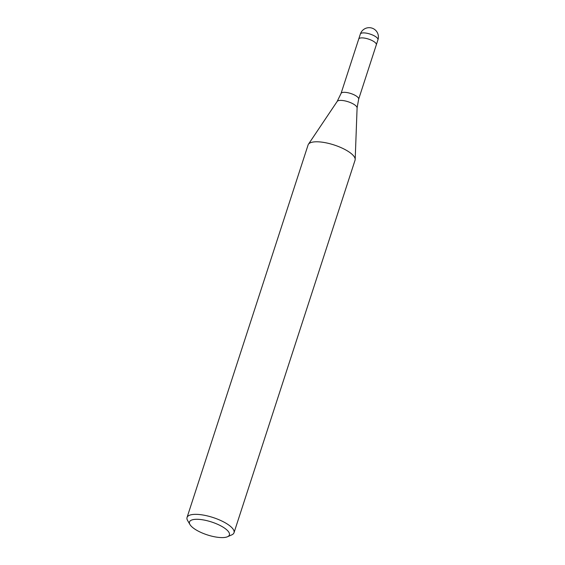 <?xml version="1.0" encoding="UTF-8"?>
<svg xmlns="http://www.w3.org/2000/svg" width="565" height="565" viewBox="0 0 565 565"><rect width="100%" height="100%" fill="white"/><g stroke="black" fill="none" stroke-linecap="round" stroke-linejoin="round"><path stroke-width="0.85" d="M358.711 39.098A9.259 3.002 18 0 1 358.719 39.063A9.259 3.002 18 0 1 364.34 38.081A9.259 3.002 18 0 1 373.43 41.287A9.259 3.002 18 0 1 376.332 44.783A9.259 3.002 18 0 1 376.318 44.819M189.974 524.56A20.99 6.801 18 0 1 199.078 519.376A20.99 6.801 18 0 1 222.822 526.997A20.99 6.801 18 0 1 227.476 536.75A20.99 6.801 18 0 1 196.069 529.892A20.99 6.801 18 0 1 189.974 524.56L187.622 520.549A24.691 7.995 18 0 1 187.043 517.484L308.095 144.93A24.691 7.995 18 0 1 323.081 142.309A24.691 7.995 18 0 1 347.32 150.855A24.691 7.995 18 0 1 355.187 159.457M187.043 517.484A24.691 7.995 18 0 1 202.03 514.863A24.691 7.995 18 0 1 226.268 523.402A24.691 7.995 18 0 1 234.009 532.739A24.691 7.995 18 0 1 231.742 534.886L227.476 536.75M347.32 150.855A24.691 7.995 18 0 1 355.06 160.185L234.009 532.739M360.343 34.062A9.259 3.002 18 0 1 365.965 33.081A9.259 3.002 18 0 1 375.054 36.287A9.259 3.002 18 0 1 377.561 38.364A9.259 3.002 18 0 1 377.957 39.79A9.259 9.259 0 0 0 373.938 29.006A9.259 9.259 0 0 0 360.343 34.062L358.719 39.063A9.259 3.002 18 0 1 366.586 38.533A9.259 3.002 18 0 1 375.937 43.364A9.259 3.002 18 0 1 376.332 44.783L358.648 99.214L357.094 107.915L355.187 159.401M357.094 107.915A10.523 3.404 18 0 0 353.747 104.25A10.523 3.404 18 0 0 343.852 100.683A10.523 3.404 18 0 0 337.171 101.446L341.034 93.493A9.259 3.002 18 0 1 346.656 92.512A9.259 3.002 18 0 1 355.745 95.711A9.259 3.002 18 0 1 358.648 99.214M337.171 101.446L308.455 144.216M358.719 39.063L341.034 93.493M377.957 39.79L376.332 44.783"/></g></svg>
